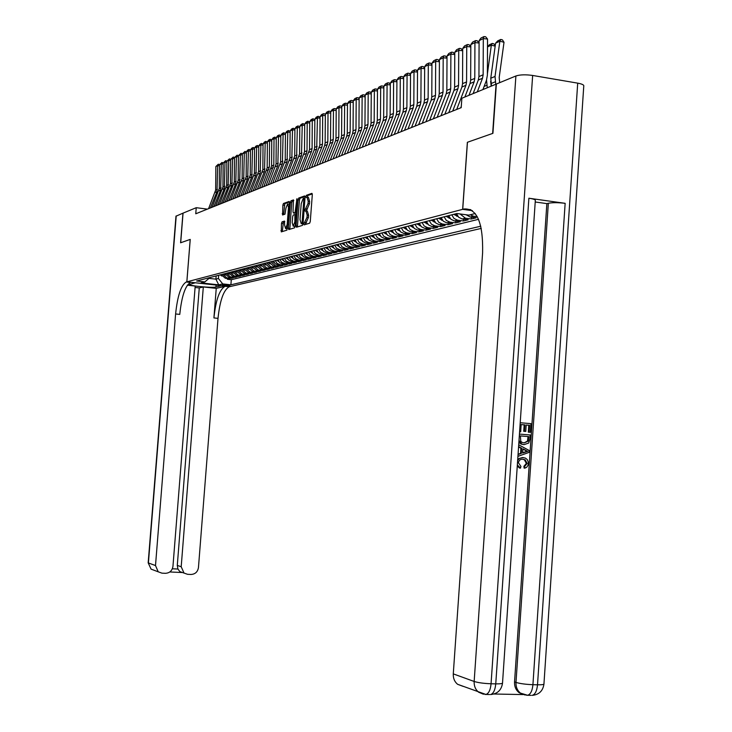 <?xml version="1.0" encoding="UTF-8"?>
<svg xmlns="http://www.w3.org/2000/svg" width="732" height="732" viewBox="0 0 732 732"><rect width="100%" height="100%" fill="white"/><g stroke="black" fill="none" stroke-linecap="round" stroke-linejoin="round"><path stroke-width="1.1" d="M303.844 223.946L304.128 224.87L309.636 223.178L310.277 221.522L312.308 194.657L311.905 193.349L306.36 195.316L305.93 196.478L306.196 197.393L306.964 197.118L308.218 201.291L308.044 203.514L304.887 210.203L305.162 211.127L305.903 210.88L307.175 215.089L307.001 217.312L303.844 223.946M306.342 210.935L307.33 211.063L308.602 215.272L308.428 217.495L305.262 224.514M312.29 193.916L307.788 195.508L307.349 197.155M307.403 197.183L308.382 197.311L309.645 201.483L309.471 203.706L306.315 210.917M229.94 285.608L222.336 284.858L229.94 285.608M282.058 221.86L281.472 223.434L281.289 231.888L286.953 230.141L289.515 202.718L289.158 201.446L283.467 203.478L282.881 205.061L282.579 214.979L284.995 214.165L285.919 208.254L287.53 203.972L288.5 207.366L287.2 224.358L285.599 228.604L284.62 225.172L284.474 221.082L282.058 221.86L283.43 222.034L282.323 231.568M229.875 286.596L186.852 281.829L190.238 239.401L180.685 242.75L183.055 213.131L196.24 207.696L195.755 213.781L461.197 107.659L461.865 98.244L496.076 84.143L492.645 133.434L467.364 142.292L462.642 209.343L186.239 281.994C181.051 285.178 177.51 295.838 175.607 313.964L155.504 565.552L158.222 571.811L161.946 573.156L165.386 573.312C169.659 573.064 172.185 570.75 172.953 566.367L195.197 286.056L187.328 285.187M296.067 225.923L296.451 227.231L302.426 225.392L303.048 223.754L305.061 197.219L304.668 195.92L298.674 198.061L298.061 199.69L296.067 225.923L297.467 226.096L297.494 226.902M294.584 227.798L288.774 229.583L288.399 228.293L290.366 202.416L290.97 200.806L293.45 199.918L293.029 211.74L293.404 213.03L295.069 212.472L296.954 198.674L295.188 226.188L294.584 227.798M227.442 278.48L227.387 279.276L229.592 278.727L225.31 278.242L226.783 277.876L222.638 274.244M231.138 277.556L231.083 278.361L233.325 277.803L229.015 277.318L230.507 276.943L226.334 273.292M234.89 276.623L234.835 277.428L237.104 276.87L232.767 276.376L234.286 276.001L230.086 272.313M238.705 275.662L238.641 276.495L240.947 275.918L236.582 275.424L238.12 275.04L233.892 271.325M242.567 274.701L242.502 275.534L244.845 274.958L240.453 274.454L242.018 274.07L237.754 270.328M246.483 273.713L246.419 274.573L248.798 273.978L244.378 273.475L245.961 273.082L241.679 269.312M250.463 272.725L250.399 273.585L252.815 272.99L248.358 272.478L249.969 272.075L245.659 268.278M254.507 271.709L254.434 272.588L256.886 271.984L252.412 271.471L254.041 271.06L249.703 267.235M258.606 270.684L258.533 271.572L261.031 270.959L256.52 270.437L258.176 270.026L253.803 266.164M262.77 269.641L262.697 270.547L265.231 269.925L260.683 269.394L262.376 268.973L257.975 265.085M266.997 268.58L266.933 269.504L269.495 268.873L264.92 268.342L266.64 267.912L262.202 263.987M271.298 267.5L271.224 268.443L273.832 267.802L269.23 267.262L270.968 266.823L266.503 262.87M275.653 266.411L275.58 267.363L278.233 266.713L273.594 266.173L275.36 265.725L270.867 261.745M280.091 265.304L280.017 266.274L282.708 265.606L278.041 265.057L279.834 264.609L277.007 263.328L275.305 260.592M284.592 264.17L284.51 265.158L287.246 264.481L282.552 263.932L284.373 263.474L281.527 262.175L279.816 259.421M289.167 263.026L289.085 264.032L291.867 263.346L287.136 262.788L288.984 262.321L286.12 261.013L284.4 258.231M293.816 261.855L293.733 262.88L296.561 262.184L291.793 261.617L293.678 261.15L290.787 259.833L289.058 257.033M298.537 260.674L298.455 261.717L301.328 261.004L296.524 260.436L298.446 259.961L295.536 258.625L293.788 255.797M303.341 259.467L303.258 260.528L306.177 259.805L301.346 259.229L303.286 258.744L300.358 257.399L298.601 254.553M308.218 258.25L308.135 259.32L311.109 258.588L306.241 258.012L308.218 257.508L305.262 256.154L303.496 253.281M313.186 256.996L313.104 258.094L316.123 257.353L311.219 256.767L313.232 256.264L310.258 254.892L308.465 251.991M318.237 255.733L318.146 256.85L321.22 256.09L316.279 255.495L318.329 254.983L315.327 253.601L313.534 250.683M323.37 254.443L323.279 255.587L326.399 254.809L321.421 254.214L323.507 253.693L320.488 252.293L318.676 249.347M328.586 253.135L328.503 254.297L331.678 253.51L326.664 252.897L328.787 252.366L325.74 250.966L323.919 247.992M333.902 251.799L333.81 252.979L337.049 252.183L331.989 251.57L334.149 251.03L331.084 249.612L329.244 246.611M339.309 250.445L339.218 251.643L342.503 250.838L337.415 250.216L339.611 249.667L336.528 248.23L334.67 245.202M344.809 249.063L344.717 250.289L348.066 249.456L342.933 248.834L345.175 248.276L342.064 246.821L340.188 243.774M350.408 247.654L350.317 248.907L353.721 248.066L348.551 247.425L350.829 246.858L347.691 245.394L345.815 242.31M356.109 246.227L356.017 247.498L359.485 246.638L354.27 245.998L356.594 245.421L353.428 243.939L351.534 240.828M361.91 244.763L361.818 246.062L365.35 245.193L360.098 244.543L362.459 243.948L359.275 242.457L357.362 239.318M367.821 243.28L367.72 244.607L371.316 243.719L366.027 243.061L368.434 242.457L365.222 240.947L363.292 237.781M373.842 241.77L373.741 243.115L377.401 242.21L372.076 241.551L374.519 240.938L371.289 239.41L369.34 236.216M379.972 240.224L379.871 241.606L383.595 240.682L378.224 240.005L380.722 239.382L377.465 237.845L375.498 234.615M386.212 238.659L386.112 240.059L389.918 239.126L384.501 238.44L387.045 237.799L383.751 236.253L381.775 232.986M392.581 237.058L392.471 238.495L396.351 237.534L390.888 236.839L393.487 236.189L390.165 234.624L388.18 231.33M399.068 235.42L398.958 236.893L402.911 235.914L397.403 235.21L400.047 234.551L396.707 232.968L394.694 229.638M405.674 233.755L405.565 235.256L409.6 234.258L404.046 233.554L406.745 232.877L403.378 231.275L401.346 227.917M412.418 232.062L412.308 233.59L416.417 232.575L410.817 231.861L413.571 231.175L410.176 229.555L408.127 226.161M419.29 230.333L419.18 231.898L423.37 230.864L417.725 230.132L420.534 229.427L417.103 227.798L415.044 224.367M426.308 228.567L426.189 230.159L430.462 229.107L424.77 228.366L427.634 227.652L424.176 225.996L422.099 222.537M433.454 226.764L433.335 228.393L437.699 227.323L431.962 226.572L434.881 225.84L431.395 224.166L429.3 220.671M440.755 224.925L440.637 226.591L445.083 225.493L439.301 224.733L442.274 223.992L438.761 222.299L436.647 218.767M448.204 223.05L448.085 224.751L452.623 223.635L446.785 222.867L449.832 222.107L446.282 220.396L444.15 216.818M455.807 221.137L455.679 222.876L460.318 221.732L454.435 220.954L457.537 220.176L453.968 218.447L451.809 214.833M463.566 219.179L463.438 220.963L468.178 219.792L462.24 218.996L465.406 218.209L460.044 213.954M471.49 217.175L471.362 219.005L476.203 217.807L470.219 217.011L473.448 216.196L470.228 214.787M213.918 317.926L218.008 318.356C219.902 300.395 223.644 289.863 229.244 286.761L225.09 286.303C219.536 289.415 215.812 299.955 213.918 317.926L216.242 288.371L225.108 286.294L229.253 286.761L481.281 228.402M462.642 209.343L472.387 210.66M227.387 279.276L231.294 279.716L230.891 284.821L480.787 226.206M230.891 284.821L222.72 283.906L218.74 284.867L201.007 282.891L204.859 281.921L196.588 280.997L456.85 213.524L468.846 215.135L475.233 213.524M477.282 216.709L473.448 216.196M471.362 219.005L465.406 218.209M463.438 220.963L457.537 220.176M455.679 222.876L449.832 222.107M448.085 224.751L442.274 223.992M440.637 226.591L434.881 225.84M433.335 228.393L427.634 227.652M426.189 230.159L420.534 229.427M419.18 231.898L413.571 231.175M412.308 233.59L406.745 232.877M405.565 235.256L400.047 234.551M398.958 236.893L393.487 236.189M392.471 238.495L387.045 237.799M386.112 240.059L380.722 239.382M379.871 241.606L374.519 240.938M373.741 243.115L368.434 242.457M367.72 244.607L362.459 243.948M361.818 246.062L356.594 245.421M356.017 247.498L350.829 246.858M350.317 248.907L345.175 248.276M344.717 250.289L339.611 249.667M339.218 251.643L334.149 251.03M333.81 252.979L328.787 252.366M328.503 254.297L323.507 253.693M323.279 255.587L318.329 254.983M318.146 256.85L313.232 256.264M313.104 258.094L308.218 257.508M308.135 259.32L303.286 258.744M303.258 260.528L298.446 259.961M298.455 261.717L293.678 261.15M293.733 262.88L288.984 262.321M289.085 264.032L284.373 263.474M284.51 265.158L279.834 264.609M280.017 266.274L275.36 265.725M275.58 267.363L270.968 266.823M271.224 268.443L266.64 267.912M266.933 269.504L262.376 268.973M262.697 270.547L258.176 270.026M258.533 271.572L254.041 271.06M254.434 272.588L249.969 272.075M250.399 273.585L245.961 273.082M246.419 274.573L242.018 274.07M242.502 275.534L238.12 275.04M238.641 276.495L234.286 276.001M234.835 277.428L230.507 276.943M231.083 278.361L226.783 277.876M231.294 279.716L478.527 219.316M216.15 275.927L215.894 279.148L218.41 278.508L218.667 275.278M207.412 209.123L196.24 207.696M209.004 278.37L215.894 279.148L218.74 284.867M209.956 277.538L204.859 281.921M466.128 214.769L470.219 217.011M456.484 213.625L458.653 217.258L462.24 218.996M448.725 215.629L450.875 219.234L454.435 220.954M441.131 217.605L443.263 221.165L446.785 222.867M433.692 219.527L435.796 223.05L439.301 224.733M426.408 221.421L428.495 224.907L431.962 226.572M419.262 223.269L421.33 226.719L424.77 228.366M412.262 225.09L414.312 228.503L417.725 230.132M405.4 226.865L407.44 230.251L410.817 231.861M398.675 228.613L400.688 231.953L404.046 233.554M392.078 230.324L394.072 233.636L397.403 235.21M385.599 231.998L387.585 235.283L390.888 236.839M379.249 233.645L381.226 236.893L384.501 238.44M373.027 235.256L374.976 238.476L378.224 240.005M366.906 236.848L368.846 240.032L372.076 241.551M360.913 238.403L362.834 241.56L366.027 243.061M355.02 239.931L356.923 243.051L360.098 244.543M349.265 241.542L351.122 244.525L354.27 245.998M343.573 242.978L345.431 245.97L348.551 247.425M337.983 244.387L339.831 247.389L342.933 248.834M332.484 245.769L334.341 248.779L337.415 250.216M327.103 247.16L328.942 250.152L331.989 251.57M321.815 248.532L323.635 251.497L326.664 252.897M316.608 249.887L318.42 252.824L321.421 254.214M311.493 251.213L313.287 254.123L316.279 255.495M306.47 252.513L308.245 255.404L311.219 256.767M301.529 253.794L303.295 256.658L306.241 258.012M296.661 255.056L298.418 257.893L301.346 259.229M291.885 256.292L293.623 259.11L296.524 260.436M287.182 257.518L288.911 260.308L291.793 261.617M282.552 258.716L284.272 261.48L287.136 262.788M278.004 259.897L279.706 262.642L282.552 263.932M273.521 261.059L275.214 263.776L278.041 265.057M269.111 262.193L273.594 266.173M264.774 263.319L269.23 267.262M260.5 264.426L264.92 268.342M256.301 265.524L260.683 269.394M252.156 266.594L256.52 270.437M248.075 267.656L252.412 271.471M244.058 268.69L248.358 272.478M240.105 269.715L244.378 273.475M236.207 270.73L240.453 274.454M232.364 271.728L236.582 275.424M228.576 272.707L232.767 276.376M224.852 273.677L229.015 277.318M221.174 274.628L225.31 278.242M218.41 278.508L222.72 283.906M305.043 196.487L300.074 198.244L299.461 199.882L297.467 226.096M302.014 223.498L303.945 198.189L303.194 198.445L301.209 203.706L300.01 219.545L301.255 223.736L303.057 223.635M302.252 223.864L303.039 223.8M293.816 200.467L292.361 200.989L291.757 202.599L289.808 229.262M294.657 213.186L296.213 212.738M292.196 222.702L293.203 226.17L294.84 221.86L294.923 214.503L293.257 215.052L292.654 216.663L292.196 222.702M294.264 226.307L295.225 225.776M284.821 221.586L283.43 222.034M286.66 228.732L287.566 228.256M289.396 204.329L287.859 204.018M289.506 201.995L284.84 203.652L283.604 214.632M499.672 82.661L499.197 77.482L504.009 42.273L499.855 41.202L495.033 76.448L495.765 84.272M495.573 43.188L497.778 40.855L500.779 39.455L499.855 41.202L495.573 43.188L490.769 78.242L491.492 86.028M500.779 39.455L502.436 39.885L504.009 42.273M473.119 93.605L478.307 80.035L478.938 76.595L479.094 40.617L483.303 38.604L483.943 36.6L485.636 36.765L487.53 39.016L487.384 75.158L486.441 80.337L482.919 89.569M487.53 39.016L483.303 38.604L483.147 74.774L482.516 78.233L477.301 91.884M479.094 40.617L480.997 38.018L483.943 36.6M519.729 467.904L517.25 466.302M517.744 459.092L522.465 457.509L525.42 458.095L527.223 459.486L528.33 462.157L528.156 465.003L526.756 467.236L524.881 468.151L524.103 468.096L523.892 466.33L526.345 463.411L524.405 459.769L522.63 459.275M518.073 454.224L520.543 453.41L520.9 448.167L518.567 446.987M520.214 422.73L530.947 423.654L530.361 432.301L529.099 432.2L529.575 425.274L526.207 424.99L525.777 431.441L524.515 431.34L524.954 424.88L521.157 424.551L520.672 431.807L519.601 431.761M530.361 432.301L528.321 432.173L528.788 425.255L526.207 425.036M525.777 431.441L523.737 431.313L524.176 424.862L521.157 424.606M494.045 694.009L523.133 694.577M522.886 694.403L519.089 692.673C515.877 690.084 514.358 686.506 514.541 681.922L515.987 682.425L548.341 203.258C552.623 202.471 558.223 202.49 565.15 203.322L528.879 198.226C533.573 198.939 535.723 199.726 535.312 200.595L502.536 682.81C502.838 683.578 500.578 683.935 495.756 683.871L528.879 198.226M535.22 201.995L546.859 203.615L514.541 681.922M523.883 444.608L521.056 444.05L518.887 442.284M492.92 133.334L467.446 142.264L462.725 209.315L464.17 208.94C477.063 208.327 483.212 222.94 482.608 252.76L453.282 673.879L474.153 681.474L515.895 75.982L496.351 84.034L492.92 133.334M470.868 209.691L464.17 208.94M462.725 209.315L472.332 210.624M515.895 75.982C520.059 74.646 525.64 74.472 532.649 75.46L577.704 83.146C582.196 83.979 584.209 85.004 583.752 86.23L543.958 683.779C544.297 684.521 542.147 684.859 537.517 684.795L577.704 83.146M463.146 686.378L457.582 684.283C454.526 681.73 453.099 678.262 453.282 673.879M546.859 203.615L548.341 203.258M520.672 431.807L519.601 431.715M524.954 424.88L524.176 424.862M524.515 431.34L523.737 431.313M529.575 425.274L528.788 425.255M529.099 432.2L528.321 432.173M519.446 434.085L530.178 434.973L529.895 439.173L528.687 443.052L524.094 444.617L521.834 444.086L519.006 440.518M520.388 435.906L520.791 441.414L522.154 442.412L524.24 442.887L528.275 441.103L528.806 436.601L520.388 435.906M524.094 444.617L523.316 444.58M528.806 436.601L520.388 435.943M524.176 442.878L527.498 441.076L528.028 436.574M528.275 441.103L527.498 441.076M528.632 439.09L527.854 439.063M518.055 454.526L521.321 453.456L521.669 448.213L518.585 446.639M518.713 444.8L529.135 450.455L528.998 452.413L517.927 456.365M525.851 450.336L522.904 448.835L522.621 453.035L527.809 451.333L522.877 449.173M521.669 448.213L520.9 448.167M521.321 453.456L520.543 453.41M522.639 452.733L527.031 451.287L525.064 450.29M527.809 451.333L527.031 451.287M524.881 468.151L524.67 466.394L527.132 463.466L525.183 459.824L523.124 459.293C520.58 458.955 519.006 460.108 518.421 462.761L520.937 466.43L520.461 468.141L519.683 468.077M527.132 463.466L526.345 463.411M524.67 466.394L523.892 466.33M517.652 460.492L519.601 458.296L523.243 457.555M520.461 468.141L517.341 464.939M175.964 216.205L182.954 213.168L180.584 242.786L190.201 239.419L186.825 281.838L195.325 282.781L189.506 284.4C188.17 285.791 212.124 288.133 215.949 286.999L221.503 285.681L229.875 286.615M190.457 282.461L186.239 281.994L190.457 282.461C185.233 285.645 181.664 296.286 179.77 314.394L175.607 313.964M195.078 287.475L199.269 287.932L203.313 286.953L181.197 566.751L184.034 573.083L187.566 574.309L190.97 574.464C195.197 574.217 197.695 571.921 198.454 567.565L218.008 318.356M216.242 288.371L203.313 286.953M172.359 568.782L177.931 569.038L177.29 565.406L181.197 566.751M199.269 287.932L177.29 565.406M177.931 569.038L179.825 571.582L182.058 572.525L169.806 571.966L181.994 572.525M491.154 86.175L490.66 81.234M495.161 46.143L491.337 45.164L487.393 73.914M486.551 80.026L487.274 87.767M487.503 46.729L489.324 44.798L492.261 43.435L493.908 43.856L495.207 45.851M492.261 43.435L491.337 45.164L487.503 46.94M457.857 216.398L453.712 214.339M456.777 214.503L456.127 213.717M455.185 213.954L457.39 215.711M460.721 107.851L461.288 106.36M464.884 96.999L470.026 83.567L470.658 80.163L470.813 44.579L474.931 42.612L475.58 40.617L477.255 40.782L479.085 42.959M479.085 43.005L474.931 42.612L474.775 78.388L474.144 81.81L468.974 95.306M470.813 44.579L472.689 42.008L475.58 40.617M452.696 111.054L461.929 87.026L462.551 83.658L462.706 48.449L466.742 46.528L467.391 44.551L469.047 44.716L470.804 46.802M470.804 46.912L466.742 46.528L466.577 81.92L465.955 85.305L456.686 109.461M462.706 48.449L464.564 45.915L467.391 44.551M444.846 114.192L453.996 90.411L454.618 87.081L454.782 52.247L458.726 50.362L459.376 48.404L461.023 48.559L462.697 50.572M462.697 50.728L458.726 50.362L458.561 85.379L457.939 88.728L448.753 112.636M454.782 52.247L456.612 49.73L459.376 48.404M437.16 117.266L446.236 93.733L446.849 90.429L447.014 55.961L450.875 54.113L451.534 52.173L453.163 52.329L454.764 54.26M454.764 54.47L450.875 54.113L450.711 88.764L450.098 92.076L440.984 115.738M447.014 55.961L448.826 53.473L451.534 52.173M450.079 218.356L446.026 216.333M449 216.452L448.396 215.72M447.481 215.958L449.613 217.679M429.638 120.277L438.633 96.972L439.246 93.714L439.41 59.594L443.189 57.782L443.848 55.861L445.468 56.016L447.005 57.865M447.005 58.139L443.189 57.782L443.025 92.076L442.421 95.361L433.381 118.776M439.41 59.594L441.204 57.142L443.848 55.861M442.457 220.286L438.505 218.282M441.387 218.374L440.82 217.679M439.923 217.916L441.991 219.6M422.263 123.223L431.194 100.156L431.788 96.926L431.962 63.153L435.668 61.387L436.327 59.475L437.937 59.621L439.401 61.406M439.401 61.726L435.668 61.387L435.494 95.325L434.9 98.573L425.933 121.759M431.962 63.153L433.728 60.729L436.327 59.475M434.991 222.171L431.139 220.195M433.93 220.25L433.408 219.6M432.53 219.829L434.534 221.485M415.044 126.105L423.901 103.267L424.496 100.074L424.67 66.639L428.302 64.91L428.961 63.016L430.553 63.162L431.953 64.874M431.953 65.24L428.302 64.91L428.128 98.509L427.525 101.721L418.64 124.669M424.67 66.639L426.417 64.242L428.961 63.016M427.68 224.019L423.92 222.061M426.619 222.08L426.143 221.485M425.283 221.714L427.223 223.333M407.971 128.933L416.755 106.323L417.35 103.148L417.524 70.062L421.083 68.36L421.742 66.484L423.316 66.63L424.661 68.268M424.661 68.68L421.083 68.36L420.9 101.62L420.305 104.804L411.494 127.533M417.524 70.062L419.253 67.683L421.742 66.484M420.516 225.822L416.847 223.9M419.454 223.882L419.024 223.333M418.173 223.553L420.058 225.136M401.045 131.705L409.755 109.306L410.341 106.177L410.524 73.41L414.001 71.745L414.669 69.888L416.233 70.025L417.515 71.599M417.515 72.056L414.001 71.745L413.827 104.667L413.232 107.824L404.494 130.333M410.524 73.41L412.226 71.059L414.669 69.888M413.498 227.597L409.911 225.694M412.436 225.648L412.043 225.145M411.219 225.355L413.031 226.911M394.246 134.423L402.893 112.243L403.469 109.132L403.652 76.695L407.074 75.057L407.733 73.218L409.289 73.356L410.515 74.856M410.506 75.359L407.074 75.057L406.891 107.659L406.306 110.779L397.632 133.068M403.652 76.695L405.336 74.371L407.733 73.218M406.617 229.345L403.112 227.46M405.565 227.377L405.199 226.92M404.393 227.13L406.104 228.558M387.585 137.085L396.158 115.116L396.735 112.042L396.927 79.916L400.276 78.315L400.935 76.485L402.472 76.613L403.643 78.059M403.643 78.599L400.276 78.315L400.084 110.596L399.507 113.68L390.897 135.759M396.927 79.916L398.583 77.61L400.935 76.485M399.864 231.047L396.442 229.189M397.696 228.86L399.388 230.342M381.052 139.702L389.561 117.934L390.138 114.887L390.321 83.073L393.606 81.499L394.274 79.687L395.792 79.815L396.918 81.197M396.909 81.783L393.606 81.499L393.423 113.469L392.846 116.534L384.309 138.403M390.321 83.073L391.968 80.794L394.274 79.687M393.249 232.721L389.9 230.882M391.135 230.562L392.782 232.007M374.647 142.255L383.092 120.698L383.66 117.678L383.852 86.166L387.072 84.628L387.731 82.826L389.25 82.954L390.312 84.272M390.312 84.903L387.072 84.628L386.88 116.287L386.313 119.316L377.84 140.983M383.852 86.166L385.471 83.915L387.731 82.826M386.761 234.359L383.486 232.547M384.693 232.236L386.286 233.645M368.37 144.771L376.742 123.406L377.309 120.414L377.492 89.203L380.658 87.694L381.317 85.909L382.827 86.037L383.843 87.291M383.833 87.959L380.658 87.694L380.466 119.06L379.899 122.061L371.49 143.518M377.492 89.203L379.103 86.971L381.317 85.909M380.393 235.969L377.19 234.176M378.38 233.874L379.917 235.247M362.203 147.233L370.511 126.069L371.069 123.104L371.261 92.186L374.363 90.704L375.031 88.929L376.523 89.057L377.492 90.256M377.483 90.96L374.363 90.704L374.171 121.768L373.613 124.742L365.268 146.007M371.261 92.186L372.853 89.972L375.031 88.929M374.144 237.552L371.014 235.777M372.176 235.475L373.668 236.82M356.155 149.657L364.399 128.676L364.957 125.739L365.149 95.114L368.196 93.659L368.855 91.893L370.337 92.022L371.261 93.165M371.252 93.906L368.196 93.659L367.995 124.431L367.437 127.377L359.165 148.45M365.149 95.114L366.723 92.918L368.855 91.893M368.013 239.108L364.957 237.351M366.101 237.058L367.528 238.358M350.216 152.027L358.396 131.238L358.955 128.329L359.147 97.978L362.13 96.551L362.798 94.803L364.262 94.931L365.14 96.02M365.14 96.798L362.13 96.551L361.937 127.048L361.388 129.967L353.172 150.847M359.147 97.978L360.702 95.81L362.798 94.803M361.992 240.627L359 238.897M360.126 238.605L361.507 239.876M344.388 154.361L352.513 133.755L353.062 130.872L353.254 100.796L356.191 99.396L356.85 97.667L358.305 97.786L359.137 98.829M359.137 99.634L356.191 99.396L355.99 129.61L355.441 132.501L347.288 153.198M353.254 100.796L354.791 98.655L356.85 97.667M356.081 242.127L353.163 240.407M354.261 240.123L355.596 241.359M338.669 156.648L346.73 136.225L347.27 133.37L347.471 103.569L350.344 102.187L351.012 100.467L352.458 100.586L353.254 101.583M353.245 102.416L350.344 102.187L350.152 132.126L349.603 134.999L341.515 155.504M347.471 103.569L348.99 101.437L351.012 100.467M350.143 243.582L347.425 241.899M348.505 241.615L349.795 242.823M333.051 158.89L341.048 138.65L341.588 135.823L341.789 106.286L344.616 104.932L345.275 103.221L346.712 103.34L347.462 104.283M347.462 105.152L344.616 104.932L344.415 134.596L343.875 137.442L335.842 157.773M341.789 106.286L343.299 104.173L345.275 103.221M344.589 245.037L341.789 243.353M342.851 243.079L344.095 244.259M327.533 161.095L335.466 141.029L336.006 138.229L336.208 108.949L338.989 107.622L339.648 105.93L341.066 106.039L341.78 106.945M341.78 107.842L338.989 107.622L338.788 137.03L338.248 139.849L330.278 159.997M336.208 108.949L337.699 106.863L339.648 105.93M338.989 246.455L336.253 244.79M337.296 244.525L338.495 245.668M322.107 163.263L329.995 143.371L330.525 140.59L330.727 111.575L333.453 110.267L334.121 108.583L335.531 108.693L336.208 109.553M336.198 110.477L333.453 110.267L333.252 139.409L332.721 142.209L324.807 162.184M330.727 111.575L332.209 109.507L334.121 108.583M333.472 247.846L330.809 246.199M331.834 245.934L332.996 247.05M316.782 165.395L324.605 145.668L325.136 142.914L325.337 114.146L328.018 112.865L328.686 111.2L330.086 111.31L330.727 112.115M330.718 113.076L328.018 112.865L327.817 141.761L327.286 144.524L319.436 164.334M325.337 114.146L326.801 112.097L328.686 111.2M328.092 249.209L325.466 247.59M326.472 247.325L327.588 248.404M311.558 167.482L319.847 145.192L320.049 116.681L322.684 115.418L323.343 113.762L324.733 113.872L325.337 114.64M325.328 115.619L322.684 115.418L322.483 144.058L321.952 146.803L314.156 166.439M320.049 116.681L321.494 114.65L323.343 113.762M322.757 250.554L320.213 248.953M321.211 248.688L322.281 249.74M306.415 169.54L314.12 150.151L314.641 147.434L314.852 119.17L317.441 117.925L318.1 116.287L320.049 117.111M320.04 118.126L317.441 117.925L316.709 149.044L308.968 168.516M314.852 119.17L316.279 117.157L318.1 116.287M317.569 251.881L315.053 250.289M316.032 250.033L317.066 251.058M301.355 171.562L309.535 149.639L309.737 121.613L312.28 120.396L312.939 118.758L314.842 119.545M314.842 120.588L312.28 120.396L312.079 148.541L311.558 151.24L303.872 170.556M309.737 121.613L311.155 119.618L312.939 118.758M312.436 253.171L309.984 251.607M310.935 251.351L311.933 252.348M296.387 173.548L304.503 151.808L304.713 124.019L307.211 122.82L307.87 121.201L309.737 121.942M309.728 123.003L307.211 122.82L307.01 150.728L306.488 153.409L298.866 172.56M304.713 124.019L306.122 122.043L307.87 121.201M307.394 254.452L304.988 252.897M305.93 252.65L306.891 253.611M291.51 175.497L299.562 153.94L299.772 126.38L302.234 125.199L302.892 123.589L304.713 124.294M304.704 125.382L302.234 125.199L301.511 155.532L293.935 174.527M299.772 126.38L301.163 124.422L302.892 123.589M302.435 255.697L300.083 254.169M301.008 253.931L301.932 254.864M286.706 177.419L294.703 156.035L294.914 128.704L297.329 127.542L297.988 125.95L299.772 126.609M299.763 127.725L297.329 127.542L296.616 157.627L289.094 176.467M294.914 128.704L296.295 126.764L297.988 125.95M297.558 256.932L295.261 255.422M296.167 255.184L297.055 256.09M281.976 179.303L289.927 158.094L290.137 130.991L292.516 129.848L293.166 128.265L294.914 128.887M294.905 130.022L292.516 129.848L291.803 159.686L284.327 178.37M290.137 130.991L291.501 129.061L293.166 128.265M292.763 258.14L290.512 256.648M291.409 256.42L292.26 257.298M277.337 181.161L285.224 160.125L285.434 133.233L287.777 132.117L288.426 130.543L290.137 131.129M290.128 132.282L287.777 132.117L287.063 161.708L279.642 180.237M285.434 133.233L286.788 131.33L288.426 130.543M288.042 259.338L285.846 257.856M286.724 257.637L287.548 258.478M272.762 182.991L280.603 162.12L280.813 135.447L283.11 134.349L283.76 132.785L285.434 133.334M285.425 134.505L283.11 134.349L282.406 163.694L275.04 182.085M280.813 135.447L282.149 133.553L283.76 132.785M283.403 260.51L281.253 259.055M282.113 258.826L282.909 259.65M268.269 184.793L276.046 164.078L276.257 137.625L278.526 136.536L279.176 134.981L280.813 135.502M280.795 136.701L278.526 136.536L277.821 165.652L270.501 183.897M276.257 137.625L277.584 135.749L279.176 134.981M278.837 261.663L276.733 260.226M277.584 260.006L278.343 260.793M263.84 186.559L271.572 166.008L271.782 139.766L270.218 139.29L268.681 140.032L267.381 141.871L267.162 167.912L269.358 166.969L269.568 140.819L267.381 141.871M276.248 138.851L274.015 138.696L271.782 139.766L273.1 137.909L274.665 137.149L276.257 137.643M266.045 185.681L273.805 165.048L274.015 138.696L274.665 137.149M274.344 262.797L272.277 261.379M273.118 261.159L273.841 261.928M259.485 188.298L267.162 167.912M271.773 140.974L269.568 140.819L270.218 139.29M261.653 187.429L269.358 166.969M269.916 263.913L267.903 262.513M268.726 262.294L269.422 263.044M255.203 190.009L262.834 169.778L263.044 143.948L265.204 142.914L265.844 141.386L267.4 141.834M267.372 143.06L265.204 142.914L264.499 171.334L257.335 189.158M263.044 143.948L264.334 142.118L265.844 141.386M265.56 265.011L263.593 263.63M264.408 263.419L265.075 264.133M250.985 191.702L258.561 171.617L258.771 145.988L260.894 144.973L261.544 143.454L263.081 143.893M263.035 145.119L260.894 144.973L260.208 173.173L253.089 190.86M258.771 145.988L260.052 144.177L261.544 143.454M261.278 266.091L259.348 264.728M260.153 264.517L260.784 265.213M246.83 193.358L254.361 173.438L254.571 147.992L256.667 146.995L257.307 145.494L258.826 145.915M258.762 147.141L256.667 146.995L255.971 174.985L248.898 192.534M254.571 147.992L255.834 146.199L257.307 145.494M257.06 267.153L255.166 265.817M255.962 265.606L256.566 266.274M242.74 194.996L250.216 175.222L250.426 149.978L252.494 148.989L253.135 147.498L254.635 147.91M254.562 149.127L252.494 148.989L251.799 176.76L244.781 194.181M250.426 149.978L251.689 148.193L253.135 147.498M252.906 268.205L251.058 266.878M251.835 266.677L252.412 267.317M238.714 196.606L246.144 176.979L246.355 151.927L248.386 150.957L249.026 149.474L250.509 149.868M250.417 151.085L248.386 150.957L247.7 178.517L240.718 195.801M246.355 151.927L247.599 150.151L249.026 149.474M248.807 269.239L247.004 267.93M247.764 267.729L248.322 268.351M234.752 198.189L242.127 178.709L242.338 153.848L244.342 152.887L244.982 151.414L246.446 151.799M246.345 153.025L244.342 152.887L243.655 180.237L236.729 197.402M242.338 153.848L244.982 151.414M244.781 270.254L243.015 268.964M243.765 268.772L244.296 269.367M230.845 199.754L238.175 180.411L238.385 155.733L240.361 154.791L240.993 153.327L242.438 153.702M242.329 154.919L240.361 154.791L239.675 181.939L232.794 198.976M238.385 155.733L240.993 153.327M240.81 271.252L239.08 269.98M239.822 269.788L240.325 270.364M226.993 201.291L234.286 182.094L234.496 157.6L236.436 156.666L237.067 155.211L238.504 155.577M238.376 156.794L236.436 156.666L235.759 183.613L228.915 200.522M234.496 157.6L237.067 155.211M236.893 272.24L235.21 270.986M235.933 270.794L236.418 271.343M223.205 202.801L230.443 183.741L230.662 159.43L232.566 158.515L233.206 157.069L234.615 157.426M234.487 158.643L232.566 158.515L231.898 185.26L225.099 202.05M230.662 159.43L233.206 157.069M233.041 273.21L231.385 271.975M232.108 271.792L232.566 272.313M219.472 204.301L226.664 185.379L226.874 161.241L228.759 160.335L229.391 158.908L230.79 159.247M230.653 160.464L228.759 160.335L228.091 186.889L221.329 203.551M226.874 161.241L229.391 158.908M229.244 274.171L227.625 272.954M228.338 272.771L228.777 273.265M215.794 205.765L222.94 186.98L223.15 163.026L225.008 162.138L225.639 160.711L227.021 161.031M226.865 162.248L225.008 162.138L224.34 188.49L217.624 205.033M223.15 163.026L225.639 160.711M225.502 275.113L223.919 273.914M224.623 273.731L225.035 274.207M212.17 207.22L219.271 188.563L219.481 164.773L221.311 163.904L221.942 162.486L223.306 162.806M223.141 164.023L221.311 163.904L220.643 190.073L213.973 206.497M219.481 164.773L221.942 162.486M221.814 276.037L220.268 274.857M220.963 274.683L221.348 275.14M208.593 208.647L215.647 190.128L215.867 166.512L217.669 165.642L218.292 164.233L219.646 164.544M219.472 165.761L217.669 165.642L217.001 191.619L210.377 207.934M215.867 166.512L218.292 164.233M306.415 222.757L304.988 222.574M308.428 217.495L307.001 217.312M308.602 215.272L307.175 215.089M306.745 209.242L305.326 209.05M307.458 209.004L306.031 208.812M309.471 203.706L308.044 203.514M309.645 201.483L308.218 201.291M307.788 195.508L306.36 195.316M305.702 222.976L304.283 222.793M299.461 199.882L298.061 199.69M300.074 198.244L298.674 198.061M303.139 222.446L302.453 222.354M304.905 199.186L304.219 199.095M304.97 198.326L304.045 198.198L304.97 198.317M289.781 228.466L288.399 228.293M291.757 202.599L290.366 202.416M292.361 200.989L290.97 200.806M294.804 213.204L293.413 213.021L294.795 213.213M296.222 212.619L295.069 212.472M296.35 210.944L295.682 210.853M297.192 199.909L296.515 199.818M295.518 221.952L294.84 221.86M295.975 215.876L295.298 215.794M296.067 214.65L295.06 214.522L296.067 214.65M287.859 224.44L287.2 224.358M289.158 207.449L288.5 207.366M283.595 213.89L282.223 213.717M284.254 205.244L282.881 205.061M284.84 203.652L283.467 203.478M282.296 230.781L280.923 230.607M282.845 223.608L281.472 223.434M495.033 76.448L490.769 78.242M495.244 81.81L490.98 83.585M478.307 80.035L482.516 78.233M478.938 76.595L483.147 74.774M532.649 75.46L491.062 683.77L495.756 683.871C495.134 690.102 493.414 693.652 490.586 694.549C497.467 693.89 501.447 690.102 502.518 683.185M565.15 203.322L532.923 684.694L537.517 684.795C536.904 690.962 535.119 694.485 532.182 695.363C538.981 694.714 542.897 690.981 543.94 684.155M519.089 692.673L527.598 695.272C530.526 694.394 532.301 690.871 532.923 684.694C525.841 684.42 520.196 683.661 515.987 682.425C515.813 687.019 517.332 690.605 520.543 693.186L525.21 695.071M531.176 695.345L526.528 695.244M457.582 684.283L485.911 694.458C488.729 693.561 490.449 690.002 491.062 683.77C483.861 683.487 478.225 682.727 474.153 681.474C473.97 685.976 475.434 689.544 478.563 692.17L483.468 694.238M489.617 694.531L484.886 694.421M525.576 452.065L524.798 452.019M176.22 215.94L148.404 562.963L155.504 565.552M154.58 570.438L151.076 569.13L148.175 562.789M216.096 285.068L215.949 286.999M486.753 85.333L484.108 86.431M456.823 216.333L457.656 216.123M457.033 215.071L456.997 215.565M470.026 83.567L474.144 81.81M470.658 80.163L474.775 78.388M461.929 87.026L465.955 85.305M462.551 83.658L466.577 81.92M453.996 90.411L457.939 88.728M454.618 87.081L458.561 85.379M446.236 93.733L450.098 92.076M446.849 90.429L450.711 88.764M449.109 218.301L449.887 218.099M438.633 96.972L442.421 95.361M439.246 93.714L443.025 92.076M441.561 220.231L442.284 220.048M431.194 100.156L434.9 98.573M431.788 96.926L435.494 95.325M434.168 222.116L434.835 221.952M423.901 103.267L427.525 101.721M424.496 100.074L428.128 98.509M426.921 223.974L427.534 223.818M416.755 106.323L420.305 104.804M417.35 103.148L420.9 101.62M419.82 225.785L420.388 225.639M409.755 109.306L413.232 107.824M410.341 106.177L413.827 104.667M412.857 227.56L413.37 227.432M402.893 112.243L406.306 110.779M403.469 109.132L406.891 107.659M406.04 229.308L406.498 229.189M396.158 115.116L399.507 113.68M396.735 112.042L400.084 110.596M389.561 117.934L392.846 116.534M390.138 114.887L393.423 113.469M383.092 120.698L386.313 119.316M383.66 117.678L386.88 116.287M376.742 123.406L379.899 122.061M377.309 120.414L380.466 119.06M370.511 126.069L373.613 124.742M371.069 123.104L374.171 121.768M364.399 128.676L367.437 127.377M364.957 125.739L367.995 124.431M358.396 131.238L361.388 129.967M358.955 128.329L361.937 127.048M352.513 133.755L355.441 132.501M353.062 130.872L355.99 129.61M346.73 136.225L349.603 134.999M347.27 133.37L350.152 132.126M341.048 138.65L343.875 137.442M341.588 135.823L344.415 134.596M335.466 141.029L338.248 139.849M336.006 138.229L338.788 137.03M329.995 143.371L332.721 142.209M330.525 140.59L333.252 139.409M324.605 145.668L327.286 144.524M325.136 142.914L327.817 141.761M319.317 147.928L321.952 146.803M319.847 145.192L322.483 144.058M314.12 150.151L316.709 149.044M314.641 147.434L317.231 146.318M309.014 152.329L311.558 151.24M309.535 149.639L312.079 148.541M303.99 154.47L306.488 153.409M304.503 151.808L307.01 150.728M299.049 156.584L301.511 155.532M299.562 153.94L302.023 152.878M294.2 158.661L296.616 157.627M294.703 156.035L297.128 154.992M289.424 160.692L291.803 159.686M289.927 158.094L292.306 157.069M284.721 162.705L287.063 161.708M285.224 160.125L287.566 159.119M280.1 164.673L282.406 163.694M280.603 162.12L282.9 161.122M275.552 166.621L277.821 165.652M276.046 164.078L278.316 163.099M271.078 168.525L273.31 167.573M271.572 166.008L273.805 165.048M266.677 170.41L268.873 169.476M262.349 172.258L264.499 171.334M262.834 169.778L264.993 168.854M258.076 174.079L260.208 173.173M258.561 171.617L260.683 170.702M253.876 175.872L255.971 174.985M254.361 173.438L256.447 172.532M249.74 177.638L251.799 176.76M250.216 175.222L252.284 174.326M245.668 179.377L247.7 178.517M246.144 176.979L248.175 176.101M241.661 181.097L243.655 180.237M242.127 178.709L244.131 177.849M237.708 182.78L239.675 181.939M238.175 180.411L240.142 179.56M233.819 184.446L235.759 183.613M234.286 182.094L236.226 181.252M229.985 186.084L231.898 185.26M230.443 183.741L232.355 182.918M226.206 187.694L228.091 186.889M226.664 185.379L228.549 184.565M222.482 189.286L224.34 188.49M222.94 186.98L224.797 186.184M218.813 190.851L220.643 190.073M219.271 188.563L221.101 187.776M215.199 192.397L217.001 191.619M215.647 190.128L217.45 189.35M294.603 226.344L293.203 226.17M286.981 228.777L285.599 228.604M521.056 444.05L521.834 444.086M526.372 451.031L527.159 451.077M524.405 459.769L525.183 459.824M519.162 467.858L519.93 467.922M179.825 571.582L184.034 573.083M175.973 216.141L148.175 562.826L151.076 569.13L158.222 571.811"/></g></svg>
